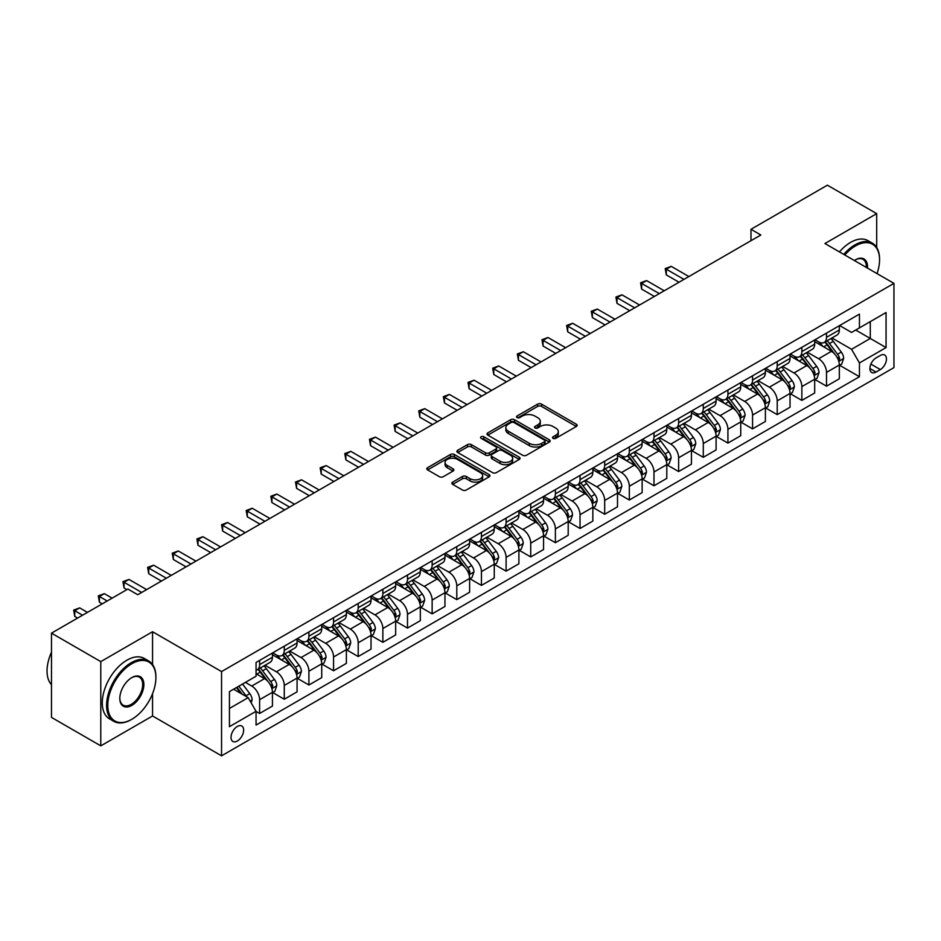 <?xml version="1.0" encoding="UTF-8"?>
<svg xmlns="http://www.w3.org/2000/svg" width="941" height="941" viewBox="0 0 941 941"><rect width="100%" height="100%" fill="white"/><g stroke="black" fill="none" stroke-linecap="round" stroke-linejoin="round"><path stroke-width="1.41" d="M553.073 438.341A1.917 1.106 0 0 0 555.79 438.341L576.351 426.473A2.741 1.576 0 0 0 577.151 425.356A2.741 1.576 0 0 0 576.351 424.238L541.51 404.124A2.741 1.576 0 0 0 537.64 404.124L517.08 415.993A1.917 1.106 0 0 0 516.515 416.781A1.917 1.106 0 0 0 517.08 417.557A1.917 1.106 0 0 0 519.785 417.557L522.443 416.028A8.763 5.058 0 0 1 534.829 416.028L537.734 417.698A8.763 5.058 0 0 1 540.299 421.274A8.763 5.058 0 0 1 537.734 424.85L535.076 426.391A1.917 1.106 0 0 0 534.512 427.167A1.917 1.106 0 0 0 535.076 427.955A1.917 1.106 0 0 0 537.782 427.955L540.452 426.414A8.763 5.058 0 0 1 552.837 426.414L555.743 428.096A8.763 5.058 0 0 1 558.307 431.672A8.763 5.058 0 0 1 555.743 435.248L553.073 436.777A1.917 1.106 0 0 0 552.52 437.565A1.917 1.106 0 0 0 553.073 438.341L553.073 436.777M237.332 741.014A8.928 5.152 120 0 0 243.166 733.157A8.928 5.152 120 0 0 241.79 726.005A8.928 5.152 120 0 0 237.332 726.452A8.928 5.152 120 0 0 231.498 734.309A8.928 5.152 120 0 0 232.874 741.461A8.928 5.152 120 0 0 237.332 741.014M452.668 482.121A2.741 1.576 0 0 0 451.868 483.239A2.741 1.576 0 0 0 452.668 484.356L462.443 490.002A2.741 1.576 0 0 0 466.324 490.002L489.155 476.816A2.741 1.576 0 0 0 489.955 475.699A2.741 1.576 0 0 0 489.155 474.582L454.315 454.468A2.741 1.576 0 0 0 450.445 454.468L427.614 467.653A2.741 1.576 0 0 0 426.802 468.771A2.741 1.576 0 0 0 427.614 469.888L439.412 476.699A2.741 1.576 0 0 0 443.282 476.699L453.056 471.053A2.741 1.576 0 0 0 453.868 469.935A2.741 1.576 0 0 0 453.056 468.818L447.21 465.442A7.316 4.223 0 0 1 445.058 462.454A7.316 4.223 0 0 1 449.586 458.549A7.316 4.223 0 0 1 457.561 459.467L480.498 472.7A7.316 4.223 0 0 1 482.639 475.699A7.316 4.223 0 0 1 478.122 479.604A7.316 4.223 0 0 1 470.135 478.687L466.324 476.475A2.741 1.576 0 0 0 462.443 476.475L452.668 482.121L452.668 484.356M152.548 631.729L100.781 661.617L51.484 633.152L51.484 717.395L100.781 745.86L152.548 715.972L221.558 755.823L221.558 671.568L152.548 631.729L152.548 664.534M876.694 247.471L876.694 213.642L824.939 243.531L893.95 283.37L221.558 671.568M876.694 213.642L827.398 185.177L750.989 229.298L750.989 240.684M51.484 633.152L127.894 589.042L137.751 594.736L760.857 234.991L750.989 229.298M522.643 455.244A2.741 1.576 0 0 0 526.513 455.244L549.356 442.058A2.741 1.576 0 0 0 550.156 440.941A2.741 1.576 0 0 0 549.356 439.823L514.515 419.71A2.741 1.576 0 0 0 510.645 419.71L487.803 432.895A2.741 1.576 0 0 0 487.003 434.013A2.741 1.576 0 0 0 487.803 435.13L522.643 455.244M481.886 438.753A1.917 1.106 0 0 1 483.839 439.024L483.839 436.753L519.256 457.197A2.741 1.576 0 0 1 520.055 458.314A2.741 1.576 0 0 1 519.256 459.431L496.413 472.617A2.741 1.576 0 0 1 492.543 472.617L457.702 452.503L457.702 450.269A2.741 1.576 0 0 0 456.903 451.386A2.741 1.576 0 0 0 457.702 452.503M457.702 450.269L467.477 444.634A2.741 1.576 0 0 1 471.347 444.634L485.485 452.786A2.741 1.576 0 0 0 489.355 452.786L495.836 449.045A2.741 1.576 0 0 0 496.636 447.928A2.741 1.576 0 0 0 495.836 446.81L481.122 438.318A1.917 1.106 0 0 1 480.569 437.53A1.917 1.106 0 0 1 481.745 436.506A1.917 1.106 0 0 1 483.839 436.753M880.341 355.439L876.012 357.933A8.645 4.987 120 0 0 870.354 365.555A8.645 4.987 120 0 0 871.684 372.483A8.645 4.987 120 0 0 876.012 372.06L880.341 369.554A8.645 4.987 120 0 0 885.987 361.932A8.645 4.987 120 0 0 884.669 355.004A8.645 4.987 120 0 0 880.341 355.439M221.558 755.823L893.95 367.613L893.95 283.37M839.631 325.551L851.558 332.432L859.439 327.88L859.439 314.106L256.058 662.464L256.058 676.238L229.439 691.611L229.439 726.675L256.058 711.302L256.058 725.076L859.439 376.718L859.439 362.944L851.558 349.287L831.95 337.972M859.439 327.88L886.057 312.518L886.057 347.582L859.439 362.944M100.781 661.617L100.781 745.86M855.698 330.044L870.284 338.466L870.284 321.622L886.057 312.518M851.558 349.287L870.284 338.466L886.057 347.582M229.439 708.455L248.177 697.646L233.58 689.224M256.058 711.42L259.61 713.466L259.61 699.692A11.151 6.446 -120 0 0 251.729 686.036L245.413 682.39M259.61 713.466L272.431 706.068L272.431 692.294A11.151 6.446 -120 0 0 264.539 678.637L256.058 673.732M272.725 692.576L284.264 699.234L284.264 685.46A11.151 6.446 -120 0 0 276.372 671.803L265.044 665.263M284.264 699.234L297.074 691.835L297.074 678.061A11.151 6.446 -120 0 0 289.193 664.405L272.431 654.724M297.368 678.343L308.907 685.013L308.907 671.227A11.151 6.446 -120 0 0 301.026 657.571L289.699 651.031M308.907 685.013L321.728 677.614L321.728 663.828A11.151 6.446 -120 0 0 313.835 650.172L297.074 640.492M322.022 664.123L333.561 670.78L333.561 657.006A11.151 6.446 -120 0 0 325.668 643.338L314.341 636.798M333.561 670.78L346.37 663.381L346.37 649.608A11.151 6.446 -120 0 0 338.489 635.94L321.728 626.271M346.664 649.89L358.203 656.547L358.203 642.774A11.151 6.446 -120 0 0 350.323 629.106L338.995 622.577M358.203 656.547L371.025 649.149L371.025 635.375A11.151 6.446 -120 0 0 363.132 621.707L346.37 612.038M371.319 635.657L382.858 642.315L382.858 628.541A11.151 6.446 -120 0 0 374.965 614.885L363.638 608.345M382.858 642.315L395.667 634.916L395.667 621.142A11.151 6.446 -120 0 0 387.786 607.486L371.025 597.806M395.961 621.425L407.5 628.082L407.5 614.308A11.151 6.446 -120 0 0 399.607 600.652L388.292 594.112M407.5 628.082L420.321 620.684L420.321 606.91A11.151 6.446 -120 0 0 412.429 593.253L395.667 583.573M420.615 607.192L432.142 613.861L432.142 600.076A11.151 6.446 -120 0 0 424.262 586.419L412.934 579.879M432.142 613.861L444.964 606.451L444.964 592.677A11.151 6.446 -120 0 0 437.083 579.021L420.321 569.34M445.258 592.971L456.797 599.629L456.797 585.855A11.151 6.446 -120 0 0 448.904 572.187L437.589 565.647M456.797 599.629L469.618 592.23L469.618 578.456A11.151 6.446 -120 0 0 461.725 564.788L444.964 555.108M469.912 578.739L481.439 585.396L481.439 571.622A11.151 6.446 -120 0 0 473.558 557.954L462.231 551.426M481.439 585.396L494.26 577.997L494.26 564.224A11.151 6.446 -120 0 0 486.368 550.556L469.618 540.887M494.554 564.506L506.093 571.163L506.093 557.39A11.151 6.446 -120 0 0 498.201 543.733L486.885 537.193M506.093 571.163L518.903 563.765L518.903 549.991A11.151 6.446 -120 0 0 511.022 536.335L494.26 526.654M519.209 550.273L530.736 556.931L530.736 543.157A11.151 6.446 -120 0 0 522.855 529.501L511.528 522.961M530.736 556.931L543.557 549.532L543.557 535.758A11.151 6.446 -120 0 0 535.664 522.102L518.903 512.422M543.851 536.041L555.39 542.71L555.39 528.924A11.151 6.446 -120 0 0 547.497 515.268L536.17 508.728M555.39 542.71L568.199 535.3L568.199 521.526A11.151 6.446 -120 0 0 560.318 507.869L543.557 498.189M568.505 521.82L580.032 528.477L580.032 514.703A11.151 6.446 -120 0 0 572.152 501.035L560.824 494.495M580.032 528.477L592.854 521.079L592.854 507.305A11.151 6.446 -120 0 0 584.961 493.637L568.199 483.956M593.148 507.587L604.687 514.245L604.687 500.471A11.151 6.446 -120 0 0 596.794 486.803L585.467 480.275M604.687 514.245L617.496 506.846L617.496 493.072A11.151 6.446 -120 0 0 609.615 479.404L592.854 469.735M617.79 493.355L629.329 500.012L629.329 486.238A11.151 6.446 -120 0 0 621.448 472.582L610.121 466.042M629.329 500.012L642.15 492.614L642.15 478.84A11.151 6.446 -120 0 0 634.258 465.183L617.496 455.503M642.444 479.122L653.983 485.779L653.983 472.006A11.151 6.446 -120 0 0 646.091 458.349L634.763 451.809M653.983 485.779L666.793 478.381L666.793 464.607A11.151 6.446 -120 0 0 658.912 450.951L642.15 441.27M667.087 464.889L678.626 471.559L678.626 457.773A11.151 6.446 -120 0 0 670.745 444.117L659.418 437.577M678.626 471.559L691.447 464.148L691.447 450.374A11.151 6.446 -120 0 0 683.554 436.718L666.793 427.038M691.741 450.668L703.28 457.326L703.28 443.552A11.151 6.446 -120 0 0 695.387 429.884L684.06 423.344M703.28 457.326L716.089 449.927L716.089 436.154A11.151 6.446 -120 0 0 708.208 422.485L691.447 412.805M716.383 436.436L727.922 443.093L727.922 429.319A11.151 6.446 -120 0 0 720.03 415.651L708.714 409.123M727.922 443.093L740.743 435.695L740.743 421.921A11.151 6.446 -120 0 0 732.851 408.253L716.089 398.584M741.038 422.203L752.565 428.861L752.565 415.087A11.151 6.446 -120 0 0 744.684 401.431L733.357 394.891M752.565 428.861L765.386 421.462L765.386 407.688A11.151 6.446 -120 0 0 757.505 394.032L740.743 384.351M765.68 407.971L777.219 414.628L777.219 400.854A11.151 6.446 -120 0 0 769.326 387.198L758.011 380.658M777.219 414.628L790.04 407.23L790.04 393.456A11.151 6.446 -120 0 0 782.147 379.799L765.386 370.119M790.334 393.738L801.861 400.407L801.861 386.622A11.151 6.446 -120 0 0 793.981 372.965L782.653 366.425M801.861 400.407L814.683 392.997L814.683 379.223A11.151 6.446 -120 0 0 806.79 365.567L790.04 355.886M814.977 379.517L826.516 386.175L826.516 372.401A11.151 6.446 -120 0 0 818.623 358.733L807.296 352.193M826.516 386.175L839.325 378.776L839.325 365.002A11.151 6.446 -120 0 0 831.444 351.334L814.683 341.654M814.977 339.783L818.623 341.889A11.151 6.446 -120 0 0 824.198 342.442A11.151 6.446 -120 0 0 826.516 337.337L826.516 333.126M790.334 354.016L793.981 356.121A11.151 6.446 -120 0 0 799.556 356.674A11.151 6.446 -120 0 0 801.861 351.558L801.861 347.347M765.68 368.237L769.326 370.342A11.151 6.446 -120 0 0 774.913 370.895A11.151 6.446 -120 0 0 777.219 365.79L777.219 361.579M741.038 382.469L744.684 384.575A11.151 6.446 -120 0 0 750.259 385.128A11.151 6.446 -120 0 0 752.565 380.023L752.565 375.812M716.383 396.702L720.03 398.808A11.151 6.446 -120 0 0 725.617 399.36A11.151 6.446 -120 0 0 727.922 394.255L727.922 390.045M691.741 410.935L695.387 413.04A11.151 6.446 -120 0 0 700.963 413.593A11.151 6.446 -120 0 0 703.28 408.488L703.28 404.277M667.087 425.167L670.745 427.273A11.151 6.446 -120 0 0 676.32 427.826A11.151 6.446 -120 0 0 678.626 422.709L678.626 418.498M642.444 439.388L646.091 441.494A11.151 6.446 -120 0 0 651.666 442.047A11.151 6.446 -120 0 0 653.983 436.942L653.983 432.731M617.79 453.621L621.448 455.726A11.151 6.446 -120 0 0 627.024 456.279A11.151 6.446 -120 0 0 629.329 451.174L629.329 446.963M593.148 467.853L596.794 469.959A11.151 6.446 -120 0 0 602.369 470.512A11.151 6.446 -120 0 0 604.687 465.407L604.687 461.196M568.505 482.086L572.152 484.192A11.151 6.446 -120 0 0 577.727 484.744A11.151 6.446 -120 0 0 580.032 479.639L580.032 475.428M543.851 496.319L547.497 498.424A11.151 6.446 -120 0 0 553.073 498.977A11.151 6.446 -120 0 0 555.39 493.86L555.39 489.649M519.209 510.54L522.855 512.645A11.151 6.446 -120 0 0 528.43 513.198A11.151 6.446 -120 0 0 530.736 508.093L530.736 503.882M494.554 524.772L498.201 526.878A11.151 6.446 -120 0 0 503.776 527.43A11.151 6.446 -120 0 0 506.093 522.326L506.093 518.115M469.912 539.005L473.558 541.11A11.151 6.446 -120 0 0 479.134 541.663A11.151 6.446 -120 0 0 481.439 536.558L481.439 532.347M445.258 553.237L448.904 555.343A11.151 6.446 -120 0 0 454.491 555.896A11.151 6.446 -120 0 0 456.797 550.791L456.797 546.58M420.615 567.47L424.262 569.576A11.151 6.446 -120 0 0 429.837 570.128A11.151 6.446 -120 0 0 432.142 565.012L432.142 560.801M395.961 581.691L399.607 583.796A11.151 6.446 -120 0 0 405.195 584.349A11.151 6.446 -120 0 0 407.5 579.244L407.5 575.033M371.319 595.924L374.965 598.029A11.151 6.446 -120 0 0 380.54 598.582A11.151 6.446 -120 0 0 382.858 593.477L382.858 589.266M346.664 610.156L350.323 612.262A11.151 6.446 -120 0 0 355.898 612.814A11.151 6.446 -120 0 0 358.203 607.71L358.203 603.499M322.022 624.389L325.668 626.494A11.151 6.446 -120 0 0 331.244 627.047A11.151 6.446 -120 0 0 333.561 621.942L333.561 617.731M297.368 638.621L301.026 640.727A11.151 6.446 -120 0 0 306.601 641.28A11.151 6.446 -120 0 0 308.907 636.175L308.907 631.952M272.725 652.842L276.372 654.948A11.151 6.446 -120 0 0 281.947 655.501A11.151 6.446 -120 0 0 284.264 650.396L284.264 646.185M839.631 365.284L859.439 376.718M824.198 342.442L837.019 335.043A11.151 6.446 -120 0 0 839.325 329.938L839.325 325.715M799.556 356.674L812.377 349.264A11.151 6.446 -120 0 0 814.683 344.159L814.683 339.948M774.913 370.895L787.723 363.497A11.151 6.446 -120 0 0 790.04 358.392L790.04 354.181M750.259 385.128L763.08 377.729A11.151 6.446 -120 0 0 765.386 372.624L765.386 368.413M725.617 399.36L738.426 391.962A11.151 6.446 -120 0 0 740.743 386.857L740.743 382.646M700.963 413.593L713.784 406.194A11.151 6.446 -120 0 0 716.089 401.089L716.089 396.867M676.32 427.826L689.13 420.415A11.151 6.446 -120 0 0 691.447 415.31L691.447 411.099M651.666 442.047L664.487 434.648A11.151 6.446 -120 0 0 666.793 429.543L666.793 425.332M627.024 456.279L639.833 448.881A11.151 6.446 -120 0 0 642.15 443.776L642.15 439.565M602.369 470.512L615.191 463.113A11.151 6.446 -120 0 0 617.496 458.008L617.496 453.797M577.727 484.744L590.536 477.346A11.151 6.446 -120 0 0 592.854 472.241L592.854 468.018M553.073 498.977L565.894 491.567A11.151 6.446 -120 0 0 568.199 486.462L568.199 482.251M528.43 513.198L541.251 505.799A11.151 6.446 -120 0 0 543.557 500.694L543.557 496.483M503.776 527.43L516.597 520.032A11.151 6.446 -120 0 0 518.903 514.927L518.903 510.716M479.134 541.663L491.955 534.265A11.151 6.446 -120 0 0 494.26 529.16L494.26 524.949M454.491 555.896L467.301 548.497A11.151 6.446 -120 0 0 469.618 543.392L469.618 539.169M429.837 570.128L442.658 562.73A11.151 6.446 -120 0 0 444.964 557.613L444.964 553.402M405.195 584.349L418.004 576.951A11.151 6.446 -120 0 0 420.321 571.846L420.321 567.635M380.54 598.582L393.362 591.183A11.151 6.446 -120 0 0 395.667 586.078L395.667 581.867M355.898 612.814L368.707 605.416A11.151 6.446 -120 0 0 371.025 600.311L371.025 596.1M331.244 627.047L344.065 619.648A11.151 6.446 -120 0 0 346.37 614.544L346.37 610.321M306.601 641.28L319.411 633.881A11.151 6.446 -120 0 0 321.728 628.764L321.728 624.553M281.947 655.501L294.768 648.102A11.151 6.446 -120 0 0 297.074 642.997L297.074 638.786M256.058 670.192A11.151 6.446 -120 0 0 257.305 669.733L270.114 662.335A11.151 6.446 -120 0 0 272.431 657.23L272.431 653.019M257.305 669.733A11.151 6.446 -120 0 0 259.61 664.628L259.61 660.417M248.177 697.646L256.058 711.302M152.548 715.972L152.548 693.682M553.837 438.612L555.743 437.518A8.763 5.058 0 0 0 558.307 433.942L558.307 431.672M540.299 421.274L540.299 423.556A8.763 5.058 0 0 1 537.734 427.132L535.841 428.226M576.315 426.496L541.51 406.394A2.741 1.576 0 0 0 537.64 406.394L517.844 417.828M549.309 442.082L514.515 421.991A2.741 1.576 0 0 0 510.645 421.991L487.838 435.154M544.51 441.729A1.917 1.106 0 0 0 545.074 440.941A1.917 1.106 0 0 0 544.51 440.165L513.927 422.509A1.917 1.106 0 0 0 511.222 422.509L508.411 424.12A8.763 5.058 0 0 0 505.846 427.696A8.763 5.058 0 0 0 508.411 431.272L529.324 443.34A8.763 5.058 0 0 0 541.71 443.34L544.51 441.729L544.51 443.999A1.917 1.106 0 0 0 545.074 443.223L545.074 440.941M505.846 427.696L505.846 429.978A8.763 5.058 0 0 0 508.411 433.554L508.411 431.272M544.51 443.999L541.71 445.622A8.763 5.058 0 0 1 529.324 445.622L508.411 433.554M457.738 452.527L467.477 446.904L467.477 444.634M496.636 447.928L496.636 450.198A2.741 1.576 0 0 1 495.836 451.315L489.355 455.068A2.741 1.576 0 0 1 485.485 455.068L471.347 446.904A2.741 1.576 0 0 0 467.477 446.904M483.839 439.024L519.22 459.455M500.142 461.255A7.316 4.223 0 0 0 508.116 462.172A7.316 4.223 0 0 0 512.645 458.267A7.316 4.223 0 0 0 510.493 455.268L502.412 450.61A2.741 1.576 0 0 0 498.542 450.61L492.061 454.35A2.741 1.576 0 0 0 491.261 455.468A2.741 1.576 0 0 0 492.061 456.585L500.142 461.255L500.142 463.525A7.316 4.223 0 0 0 508.116 464.442A7.316 4.223 0 0 0 512.645 460.537L512.645 458.267M491.261 455.468L491.261 457.749A2.741 1.576 0 0 0 492.061 458.867L492.061 456.585M500.142 463.525L492.061 458.867M482.639 475.699L482.639 477.969A7.316 4.223 0 0 1 478.122 481.874A7.316 4.223 0 0 1 470.135 480.957L466.324 478.757A2.741 1.576 0 0 0 462.443 478.757L452.715 484.38M445.058 462.454L445.058 464.725A7.316 4.223 0 0 0 447.21 467.724L447.21 465.442M453.021 471.076L447.21 467.724M489.12 476.828L454.315 456.738A2.741 1.576 0 0 0 450.445 456.738L427.649 469.9L427.614 467.653M839.325 365.449L841.701 364.085L843.665 358.392A7.387 4.27 -120 0 0 841.313 352.099L833.255 341.348A21.337 12.315 -120 0 0 830.927 338.56M822.916 346.406A21.337 12.315 -120 0 0 818.541 341.842M838.654 360.921L839.678 358.709A7.387 4.27 -120 0 0 837.561 354.263L829.503 343.512A21.337 12.315 -120 0 0 827.174 340.724M825.198 341.865A17.703 10.222 60 0 1 828.104 345.171L834.914 354.275M688.883 276.536L671.227 266.35L666.299 269.197L666.299 274.89L679.026 282.229M824.81 342.089A21.337 12.315 60 0 1 827.139 344.876L832.491 352.028M666.299 274.89L665.216 268.573L683.954 279.383M665.216 268.573L671.227 266.35M814.683 379.682L817.047 378.317L819.023 372.624A7.387 4.27 -120 0 0 816.659 366.331L808.601 355.58A21.337 12.315 -120 0 0 806.272 352.793M798.262 360.638A21.337 12.315 -120 0 0 793.898 356.074M814.012 375.153L815.035 372.942A7.387 4.27 -120 0 0 812.918 368.496L804.861 357.745A21.337 12.315 -120 0 0 802.532 354.957M800.544 356.098A17.703 10.222 60 0 1 803.449 359.403L810.272 368.507M664.228 290.769L646.585 280.583L641.656 283.429L641.656 289.122L654.371 296.462M800.168 356.321A21.337 12.315 60 0 1 802.497 359.109L807.848 366.261M641.656 289.122L640.574 282.806L659.3 293.616M640.574 282.806L646.585 280.583M790.04 393.914L792.404 392.55L794.369 386.857A7.387 4.27 -120 0 0 792.016 380.564L783.959 369.801A21.337 12.315 -120 0 0 781.63 367.014M773.62 374.871A21.337 12.315 -120 0 0 769.244 370.295M789.358 389.386L790.381 387.174A7.387 4.27 -120 0 0 788.264 382.728L780.207 371.966A21.337 12.315 -120 0 0 777.878 369.178M775.902 370.331A17.703 10.222 60 0 1 778.807 373.636L785.617 382.728M639.586 305.002L621.942 294.815L617.002 297.662L617.002 303.355L629.729 310.695M775.513 370.542A21.337 12.315 60 0 1 777.842 373.33L783.206 380.482M617.002 303.355L615.92 297.038L634.657 307.848M615.92 297.038L621.942 294.815M765.386 408.147L767.75 406.783L769.726 401.089A7.387 4.27 -120 0 0 767.362 394.797L759.305 384.034A21.337 12.315 -120 0 0 756.976 381.246M748.965 389.103A21.337 12.315 -120 0 0 744.602 384.528M764.715 403.618L765.739 401.395A7.387 4.27 -120 0 0 763.622 396.949L755.564 386.198A21.337 12.315 -120 0 0 753.235 383.41M751.247 384.563A17.703 10.222 60 0 1 754.153 387.868L760.975 396.961M614.932 319.234L597.288 309.048L592.36 311.894L592.36 317.576L605.075 324.927M750.871 384.775A21.337 12.315 60 0 1 753.2 387.563L758.552 394.714M592.36 317.576L591.277 311.259L610.003 322.081M591.277 311.259L597.288 309.048M740.743 422.368L743.108 421.003L745.072 415.31A7.387 4.27 -120 0 0 742.72 409.017L734.662 398.266A21.337 12.315 -120 0 0 732.333 395.479M724.323 403.336A21.337 12.315 -120 0 0 719.959 398.761M740.061 417.851L741.085 415.628A7.387 4.27 -120 0 0 738.967 411.182L730.91 400.431A21.337 12.315 -120 0 0 728.593 397.643M726.605 398.784A17.703 10.222 60 0 1 729.51 402.089L736.332 411.193M590.289 333.467L572.646 323.269L567.705 326.115L567.705 331.808L580.432 339.16M726.217 399.008A21.337 12.315 60 0 1 728.546 401.795L733.909 408.947M567.705 331.808L566.623 325.492L585.361 336.313M566.623 325.492L572.646 323.269M877.047 273.608A34.017 19.643 120 0 0 879.553 259.81A34.017 19.643 120 0 0 855.498 245.919A34.017 19.643 120 0 0 844.795 254.999M843.771 254.399A34.852 20.126 -60 0 1 854.91 244.895A34.852 20.126 -60 0 1 872.331 243.166A34.852 20.126 -60 0 1 879.553 259.128A34.852 20.126 -60 0 1 879.553 259.469M854.369 260.516A17.009 9.822 -60 0 1 855.498 259.81L855.498 259.81A17.009 9.822 -60 0 1 867.473 268.091M839.431 251.894A34.852 20.126 -60 0 1 850.57 242.39A34.852 20.126 -60 0 1 868.002 240.661L872.331 243.166M866.332 267.42A16.173 9.339 120 0 0 862.991 259.351A16.173 9.339 120 0 0 855.204 259.987M131.246 719.618L131.834 719.277A34.017 19.643 120 0 0 155.9 677.602A34.017 19.643 120 0 0 131.834 663.723A34.017 19.643 120 0 0 107.78 705.385A34.017 19.643 120 0 0 131.834 719.277L131.246 719.618A34.852 20.126 -60 0 1 113.814 721.347A34.852 20.126 -60 0 1 108.474 693.411A34.852 20.126 -60 0 1 131.246 662.699A34.852 20.126 -60 0 1 148.678 660.97A34.852 20.126 -60 0 1 155.9 676.92A34.852 20.126 -60 0 1 155.888 677.273M131.834 705.385A17.009 9.822 -60 0 1 119.813 698.445A17.009 9.822 -60 0 1 131.834 677.602L131.834 677.602A17.009 9.822 -60 0 1 143.867 684.554A17.009 9.822 -60 0 1 131.834 705.385M119.813 698.093A16.173 9.339 120 0 0 123.165 705.162A16.173 9.339 120 0 0 131.246 704.362A16.173 9.339 120 0 0 141.809 690.106A16.173 9.339 120 0 0 139.339 677.144A16.173 9.339 120 0 0 131.54 677.791M113.814 721.347L109.485 718.842A34.852 20.126 -60 0 1 104.133 690.906A34.852 20.126 -60 0 1 126.906 660.194A34.852 20.126 -60 0 1 144.338 658.465L148.678 660.97M51.484 684.73A34.852 20.126 -60 0 1 51.484 652.148M716.089 436.6L718.453 435.236L720.43 429.543A7.387 4.27 -120 0 0 718.065 423.25L710.008 412.499A21.337 12.315 -120 0 0 707.691 409.711M699.669 417.557A21.337 12.315 -120 0 0 695.305 412.993M715.419 432.072L716.442 429.861A7.387 4.27 -120 0 0 714.325 425.414L706.268 414.663A21.337 12.315 -120 0 0 703.939 411.876M701.951 413.017A17.703 10.222 60 0 1 704.856 416.322L711.678 425.426M565.635 347.688L547.991 337.501L543.063 340.348L543.063 346.041L555.778 353.381M701.574 413.24A21.337 12.315 60 0 1 703.903 416.028L709.255 423.179M543.063 346.041L541.981 339.725L560.707 350.534M541.981 339.725L547.991 337.501M691.447 450.833L693.811 449.469L695.775 443.776A7.387 4.27 -120 0 0 693.423 437.483L685.366 426.732A21.337 12.315 -120 0 0 683.037 423.944M675.026 431.79A21.337 12.315 -120 0 0 670.662 427.226M690.765 446.305L691.788 444.093A7.387 4.27 -120 0 0 689.671 439.647L681.613 428.896A21.337 12.315 -120 0 0 679.296 426.108M677.308 427.249A17.703 10.222 60 0 1 680.214 430.555L687.036 439.659M540.993 361.92L523.349 351.734L518.42 354.581L518.42 360.274L531.136 367.613M676.92 427.473A21.337 12.315 60 0 1 679.249 430.26L684.613 437.412M518.42 360.274L517.327 353.957L536.064 364.767M517.327 353.957L523.349 351.734M666.793 465.066L669.157 463.701L671.133 458.008A7.387 4.27 -120 0 0 668.769 451.715L660.723 440.953A21.337 12.315 -120 0 0 658.394 438.165M650.372 446.022A21.337 12.315 -120 0 0 646.008 441.447M666.122 460.537L667.145 458.326A7.387 4.27 -120 0 0 665.028 453.88L656.971 443.117A21.337 12.315 -120 0 0 654.642 440.329M652.654 441.482A17.703 10.222 60 0 1 655.559 444.787L662.382 453.891M516.338 376.153L498.695 365.967L493.766 368.813L493.766 374.506L506.481 381.846M652.278 441.694A21.337 12.315 60 0 1 654.607 444.481L659.959 451.633M493.766 374.506L492.684 368.19L511.41 379M492.684 368.19L498.695 365.967M642.15 479.298L644.514 477.934L646.491 472.241A7.387 4.27 -120 0 0 644.126 465.948L636.069 455.185A21.337 12.315 -120 0 0 633.74 452.398M625.73 460.255A21.337 12.315 -120 0 0 621.366 455.679M641.48 474.77L642.491 472.547A7.387 4.27 -120 0 0 640.386 468.112L632.328 457.35A21.337 12.315 -120 0 0 630 454.562M628.012 455.715A17.703 10.222 60 0 1 630.917 459.02L637.739 468.112M491.696 390.386L474.052 380.199L469.124 383.046L469.124 388.739L481.839 396.079M627.635 455.926A21.337 12.315 60 0 1 629.952 458.714L635.316 465.866M469.124 388.739L468.03 382.411L486.768 393.232M468.03 382.411L474.052 380.199M617.496 493.519L619.86 492.155L621.836 486.462A7.387 4.27 -120 0 0 619.484 480.169L611.427 469.418A21.337 12.315 -120 0 0 609.098 466.63M601.076 474.487A21.337 12.315 -120 0 0 596.712 469.912M616.826 489.002L617.849 486.779A7.387 4.27 -120 0 0 615.732 482.333L607.674 471.582A21.337 12.315 -120 0 0 605.345 468.794M603.357 469.935A17.703 10.222 60 0 1 606.275 473.241L613.085 482.345M467.054 404.618L449.398 394.42L444.47 397.267L444.47 402.96L457.185 410.311M602.981 470.159A21.337 12.315 60 0 1 605.31 472.947L610.662 480.098M444.47 402.96L443.387 396.643L462.113 407.465M443.387 396.643L449.398 394.42M592.854 507.752L595.218 506.387L597.194 500.694A7.387 4.27 -120 0 0 594.83 494.401L586.772 483.65A21.337 12.315 -120 0 0 584.443 480.863M576.433 488.708A21.337 12.315 -120 0 0 572.069 484.145M592.183 503.223L593.195 501.012A7.387 4.27 -120 0 0 591.089 496.566L583.032 485.815A21.337 12.315 -120 0 0 580.703 483.027M578.715 484.168A17.703 10.222 60 0 1 581.62 487.473L588.443 496.577M442.399 418.839L424.756 408.653L419.827 411.499L419.827 417.192L432.542 424.532M578.339 484.392A21.337 12.315 60 0 1 580.656 487.179L586.02 494.331M419.827 417.192L418.745 410.876L437.471 421.686M418.745 410.876L424.756 408.653M568.199 521.984L570.575 520.62L572.54 514.927A7.387 4.27 -120 0 0 570.187 508.634L562.13 497.883A21.337 12.315 -120 0 0 559.801 495.095M551.791 502.941A21.337 12.315 -120 0 0 547.415 498.377M567.529 517.456L568.552 515.245A7.387 4.27 -120 0 0 566.435 510.798L558.378 500.047A21.337 12.315 -120 0 0 556.049 497.26M554.073 498.401A17.703 10.222 60 0 1 556.978 501.706L563.788 510.81M417.757 433.072L400.101 422.885L395.173 425.732L395.173 431.425L407.888 438.765M553.684 498.624A21.337 12.315 60 0 1 556.013 501.412L561.365 508.563M395.173 431.425L394.091 425.109L412.828 435.918M394.091 425.109L400.101 422.885M543.557 536.217L545.921 534.853L547.897 529.16A7.387 4.27 -120 0 0 545.533 522.867L537.476 512.104A21.337 12.315 -120 0 0 535.147 509.316M527.136 517.174A21.337 12.315 -120 0 0 522.773 512.598M542.886 531.689L543.91 529.477A7.387 4.27 -120 0 0 541.793 525.031L533.735 514.268A21.337 12.315 -120 0 0 531.406 511.481M529.418 512.633A17.703 10.222 60 0 1 532.324 515.939L539.146 525.043M393.103 447.304L375.459 437.118L370.531 439.965L370.531 445.658L383.246 452.997M529.042 512.857A21.337 12.315 60 0 1 531.371 515.644L536.723 522.784M370.531 445.658L369.448 439.341L388.174 450.151M369.448 439.341L375.459 437.118M518.903 550.45L521.279 549.085L523.243 543.392A7.387 4.27 -120 0 0 520.891 537.099L512.833 526.337A21.337 12.315 -120 0 0 510.504 523.549M502.494 531.406A21.337 12.315 -120 0 0 498.118 526.831M518.232 545.921L519.256 543.698A7.387 4.27 -120 0 0 517.138 539.264L509.081 528.501A21.337 12.315 -120 0 0 506.752 525.713M504.776 526.866A17.703 10.222 60 0 1 507.681 530.171L514.492 539.264M368.46 461.537L350.805 451.351L345.876 454.197L345.876 459.89L358.603 467.23M504.388 527.078A21.337 12.315 60 0 1 506.717 529.865L512.069 537.017M345.876 459.89L344.794 453.562L363.532 464.384M344.794 453.562L350.805 451.351M494.26 564.682L496.625 563.306L498.601 557.613A7.387 4.27 -120 0 0 496.236 551.32L488.179 540.569A21.337 12.315 -120 0 0 485.85 537.782M477.84 545.639A21.337 12.315 -120 0 0 473.476 541.063M493.59 560.154L494.613 557.931A7.387 4.27 -120 0 0 492.496 553.484L484.439 542.734A21.337 12.315 -120 0 0 482.11 539.946M480.122 541.087A17.703 10.222 60 0 1 483.027 544.392L489.849 553.496M343.806 475.77L326.162 465.572L321.234 468.418L321.234 474.111L333.949 481.463M479.745 541.31A21.337 12.315 60 0 1 482.074 544.098L487.426 551.25M321.234 474.111L320.152 467.795L338.878 478.616M320.152 467.795L326.162 465.572M469.618 578.903L471.982 577.539L473.946 571.846A7.387 4.27 -120 0 0 471.594 565.553L463.537 554.802A21.337 12.315 -120 0 0 461.208 552.014M453.197 559.86A21.337 12.315 -120 0 0 448.822 555.296M468.936 574.386L469.959 572.163A7.387 4.27 -120 0 0 467.842 567.717L459.784 556.966A21.337 12.315 -120 0 0 457.455 554.178M455.479 555.319A17.703 10.222 60 0 1 458.385 558.625L465.195 567.729M319.164 489.99L301.52 479.804L296.58 482.651L296.58 488.344L309.307 495.684M455.091 555.543A21.337 12.315 60 0 1 457.42 558.331L462.784 565.482M296.58 488.344L295.498 482.027L314.235 492.837M295.498 482.027L301.52 479.804M444.964 593.136L447.328 591.771L449.304 586.078A7.387 4.27 -120 0 0 446.94 579.785L438.882 569.034A21.337 12.315 -120 0 0 436.553 566.247M428.543 574.092A21.337 12.315 -120 0 0 424.179 569.528M444.293 588.607L445.316 586.396A7.387 4.27 -120 0 0 443.199 581.95L435.142 571.199A21.337 12.315 -120 0 0 432.813 568.411M430.825 569.552A17.703 10.222 60 0 1 433.73 572.857L440.553 581.961M294.509 504.223L276.866 494.037L271.937 496.883L271.937 502.576L284.653 509.916M430.449 569.775A21.337 12.315 60 0 1 432.778 572.563L438.13 579.715M271.937 502.576L270.855 496.26L289.581 507.07M270.855 496.26L276.866 494.037M420.321 607.368L422.685 606.004L424.65 600.311A7.387 4.27 -120 0 0 422.297 594.018L414.24 583.255A21.337 12.315 -120 0 0 411.911 580.468M403.901 588.325A21.337 12.315 -120 0 0 399.537 583.749M419.639 602.84L420.662 600.629A7.387 4.27 -120 0 0 418.545 596.182L410.488 585.42A21.337 12.315 -120 0 0 408.171 582.632M406.183 583.785A17.703 10.222 60 0 1 409.088 587.09L415.91 596.194M269.867 518.456L252.223 508.269L247.295 511.116L247.295 516.809L260.01 524.149M405.794 584.008A21.337 12.315 60 0 1 408.123 586.796L413.487 593.936M247.295 516.809L246.201 510.493L264.939 521.302M246.201 510.493L252.223 508.269M395.667 621.601L398.031 620.237L400.007 614.544A7.387 4.27 -120 0 0 397.643 608.251L389.586 597.488A21.337 12.315 -120 0 0 387.269 594.7M379.247 602.558A21.337 12.315 -120 0 0 374.883 597.982M394.997 617.073L396.02 614.849A7.387 4.27 -120 0 0 393.903 610.415L385.845 599.652A21.337 12.315 -120 0 0 383.516 596.865M381.528 598.017A17.703 10.222 60 0 1 384.434 601.323L391.256 610.415M245.213 532.688L227.569 522.502L222.641 525.349L222.641 531.042L235.356 538.381M381.152 598.229A21.337 12.315 60 0 1 383.481 601.017L388.833 608.168M222.641 531.042L221.558 524.713L240.284 535.535M221.558 524.713L227.569 522.502M371.025 635.834L373.389 634.457L375.353 628.764A7.387 4.27 -120 0 0 373.001 622.472L364.943 611.721A21.337 12.315 -120 0 0 362.614 608.933M354.604 616.79A21.337 12.315 -120 0 0 350.24 612.215M370.342 631.305L371.366 629.082A7.387 4.27 -120 0 0 369.248 624.636L361.203 613.885A21.337 12.315 -120 0 0 358.874 611.097M356.886 612.238A17.703 10.222 60 0 1 359.791 615.543L366.614 624.648M220.57 546.921L202.927 536.723L197.998 539.569L197.998 545.262L210.713 552.614M356.498 612.462A21.337 12.315 60 0 1 358.827 615.249L364.191 622.401M197.998 545.262L196.904 538.946L215.642 549.767M196.904 538.946L202.927 536.723M346.37 650.055L348.735 648.69L350.711 642.997A7.387 4.27 -120 0 0 348.358 636.704L340.301 625.953A21.337 12.315 -120 0 0 337.972 623.165M329.95 631.011A21.337 12.315 -120 0 0 325.586 626.447M345.7 645.538L346.723 643.315A7.387 4.27 -120 0 0 344.606 638.868L336.549 628.118A21.337 12.315 -120 0 0 334.22 625.33M332.232 626.471A17.703 10.222 60 0 1 335.137 629.776L341.959 638.88M195.928 561.142L178.272 550.956L173.344 553.802L173.344 559.495L186.059 566.835M331.855 626.694A21.337 12.315 60 0 1 334.184 629.482L339.536 636.634M173.344 559.495L172.262 553.179L190.988 563.988M172.262 553.179L178.272 550.956M321.728 664.287L324.092 662.923L326.068 657.23A7.387 4.27 -120 0 0 323.704 650.937L315.647 640.186A21.337 12.315 -120 0 0 313.318 637.398M305.307 645.244A21.337 12.315 -120 0 0 300.944 640.68M321.057 659.759L322.069 657.547A7.387 4.27 -120 0 0 319.964 653.101L311.906 642.35A21.337 12.315 -120 0 0 309.577 639.562M307.589 640.703A17.703 10.222 60 0 1 310.495 644.009L317.317 653.113M171.274 575.374L153.63 565.188L148.702 568.035L148.702 573.728L161.417 581.067M307.213 640.927A21.337 12.315 60 0 1 309.53 643.715L314.894 650.866M148.702 573.728L147.608 567.411L166.345 578.221M147.608 567.411L153.63 565.188M297.074 678.52L299.45 677.155L301.414 671.462A7.387 4.27 -120 0 0 299.062 665.169L291.004 654.407A21.337 12.315 -120 0 0 288.675 651.631M280.665 659.476A21.337 12.315 -120 0 0 276.289 654.901M296.403 673.991L297.427 671.78A7.387 4.27 -120 0 0 295.309 667.334L287.252 656.571A21.337 12.315 -120 0 0 284.923 653.783M282.935 654.936A17.703 10.222 60 0 1 285.852 658.241L292.663 667.345M146.631 589.607L128.976 579.421L124.047 582.267L124.047 587.96L126.906 589.607M282.559 655.159A21.337 12.315 60 0 1 284.888 657.947L290.24 665.087M124.047 587.96L122.965 581.644L141.691 592.454M122.965 581.644L128.976 579.421M272.431 692.752L274.796 691.388L276.772 685.695A7.387 4.27 -120 0 0 274.407 679.402L266.35 668.639A21.337 12.315 -120 0 0 264.021 665.852M271.761 688.224L272.772 686.001A7.387 4.27 -120 0 0 270.667 681.566L262.61 670.804A21.337 12.315 -120 0 0 260.281 668.016M258.293 669.169A17.703 10.222 60 0 1 261.198 672.474L268.02 681.566M112.12 598.147L104.333 593.653L99.405 596.5L99.405 602.193L102.263 603.84M257.916 669.38A21.337 12.315 60 0 1 260.234 672.168L265.597 679.32M99.405 602.193L98.323 595.865L107.192 600.993M98.323 595.865L104.333 593.653M251.129 702.762L252.117 699.916A7.387 4.27 -120 0 0 249.765 693.623L242.566 684.036M87.466 612.379L79.679 607.874L74.751 610.721L74.751 616.414L77.609 618.072M246.683 696.787A7.387 4.27 -120 0 0 246.013 695.787L238.826 686.189M236.979 687.259L242.143 694.164M236.462 687.565L240.837 693.411M74.751 616.414L73.669 610.097L82.537 615.226M73.669 610.097L79.679 607.874M251.729 686.036L264.539 678.637M276.372 671.803L289.193 664.405M301.026 657.571L313.835 650.172M325.668 643.338L338.489 635.94M350.323 629.106L363.132 621.707M374.965 614.885L387.786 607.486M399.607 600.652L412.429 593.253M424.262 586.419L437.083 579.021M448.904 572.187L461.725 564.788M473.558 557.954L486.368 550.556M498.201 543.733L511.022 536.335M522.855 529.501L535.664 522.102M547.497 515.268L560.318 507.869M572.152 501.035L584.961 493.637M596.794 486.803L609.615 479.404M621.448 472.582L634.258 465.183M646.091 458.349L658.912 450.951M670.745 444.117L683.554 436.718M695.387 429.884L708.208 422.485M720.03 415.651L732.851 408.253M744.684 401.431L757.505 394.032M769.326 387.198L782.147 379.799M793.981 372.965L806.79 365.567M818.623 358.733L831.444 351.334M826.516 337.337L839.325 329.938M826.516 372.401L839.325 365.002M801.861 386.622L814.683 379.223M801.861 351.558L814.683 344.159M777.219 400.854L790.04 393.456M777.219 365.79L790.04 358.392M752.565 415.087L765.386 407.688M752.565 380.023L765.386 372.624M727.922 429.319L740.743 421.921M727.922 394.255L740.743 386.857M703.28 443.552L716.089 436.154M703.28 408.488L716.089 401.089M678.626 457.773L691.447 450.374M678.626 422.709L691.447 415.31M653.983 472.006L666.793 464.607M653.983 436.942L666.793 429.543M629.329 486.238L642.15 478.84M629.329 451.174L642.15 443.776M604.687 500.471L617.496 493.072M604.687 465.407L617.496 458.008M580.032 514.703L592.854 507.305M580.032 479.639L592.854 472.241M555.39 528.924L568.199 521.526M555.39 493.86L568.199 486.462M530.736 543.157L543.557 535.758M530.736 508.093L543.557 500.694M506.093 557.39L518.903 549.991M506.093 522.326L518.903 514.927M481.439 571.622L494.26 564.224M481.439 536.558L494.26 529.16M456.797 585.855L469.618 578.456M456.797 550.791L469.618 543.392M432.142 600.076L444.964 592.677M432.142 565.012L444.964 557.613M407.5 614.308L420.321 606.91M407.5 579.244L420.321 571.846M382.858 628.541L395.667 621.142M382.858 593.477L395.667 586.078M358.203 642.774L371.025 635.375M358.203 607.71L371.025 600.311M333.561 657.006L346.37 649.608M333.561 621.942L346.37 614.544M308.907 671.227L321.728 663.828M308.907 636.175L321.728 628.764M284.264 685.46L297.074 678.061M284.264 650.396L297.074 642.997M259.61 699.692L272.431 692.294M259.61 664.628L272.431 657.23M870.884 364.096L880.341 369.554M869.896 368.531L876.012 372.06M555.743 437.518L555.743 435.248M535.076 427.955L535.076 426.391M537.734 427.132L537.734 424.85M517.08 417.557L517.08 415.993M537.64 406.394L537.64 404.124M541.51 406.394L541.51 404.124M576.351 426.473L576.351 424.238M487.803 435.13L487.803 432.895M510.645 421.991L510.645 419.71M514.515 421.991L514.515 419.71M549.356 442.058L549.356 439.823M529.324 445.622L529.324 443.34M541.71 445.622L541.71 443.34M471.347 446.904L471.347 444.634M485.485 455.068L485.485 452.786M489.355 455.068L489.355 452.786M495.836 451.315L495.836 449.045M519.256 459.431L519.256 457.197M462.443 478.757L462.443 476.475M466.324 478.757L466.324 476.475M470.135 480.957L470.135 478.687M453.056 471.053L453.056 468.818M450.445 456.738L450.445 454.468M454.315 456.738L454.315 454.468M489.155 476.816L489.155 474.582M838.784 361.332L843.618 358.533M829.503 343.512L833.255 341.348M823.693 346.864L827.139 344.876M837.561 354.263L841.313 352.099M836.972 357.145L839.678 358.709M814.13 375.565L818.976 372.765M804.861 357.745L808.601 355.58M799.05 361.097L802.497 359.109M812.918 368.496L816.659 366.331M812.33 371.377L815.035 372.942M789.487 389.797L794.322 386.998M780.207 371.966L783.959 369.801M774.396 375.318L777.842 373.33M788.264 382.728L792.016 380.564M787.688 385.61L790.381 387.174M764.833 404.018L769.679 401.231M755.564 386.198L759.305 384.034M749.754 389.55L753.2 387.563M763.622 396.949L767.362 394.797M763.033 399.843L765.739 401.395M740.191 418.251L745.025 415.463M730.91 400.431L734.662 398.266M725.099 403.783L728.546 401.795M738.967 411.182L742.72 409.017M738.391 414.075L741.085 415.628M715.536 432.484L720.383 429.684M706.268 414.663L710.008 412.499M700.457 418.016L703.903 416.028M714.325 425.414L718.065 423.25M713.737 428.296L716.442 429.861M690.894 446.716L695.728 443.917M681.613 428.896L685.366 426.732M675.814 432.248L679.249 430.26M689.671 439.647L693.423 437.483M689.094 442.529L691.788 444.093M666.24 460.949L671.086 458.149M656.971 443.117L660.723 440.953M651.16 446.481L654.607 444.481M665.028 453.88L668.769 451.715M664.44 456.761L667.145 458.326M641.597 475.17L646.432 472.382M632.328 457.35L636.069 455.185M626.518 460.702L629.952 458.714M640.386 468.112L644.126 465.948M639.798 470.994L642.491 472.547M616.943 489.402L621.789 486.615M607.674 471.582L611.427 469.418M601.864 474.934L605.31 472.947M615.732 482.333L619.484 480.169M615.143 485.227L617.849 486.779M592.301 503.635L597.135 500.835M583.032 485.815L586.772 483.65M577.221 489.167L580.656 487.179M591.089 496.566L594.83 494.401M590.501 499.448L593.195 501.012M567.646 517.868L572.493 515.068M558.378 500.047L562.13 497.883M552.567 503.4L556.013 501.412M566.435 510.798L570.187 508.634M565.847 513.68L568.552 515.245M543.004 532.1L547.85 529.301M533.735 514.268L537.476 512.104M527.925 517.632L531.371 515.644M541.793 525.031L545.533 522.867M541.204 527.913L543.91 529.477M518.362 546.321L523.196 543.533M509.081 528.501L512.833 526.337M503.27 531.853L506.717 529.865M517.138 539.264L520.891 537.099M516.55 542.145L519.256 543.698M493.707 560.554L498.554 557.766M484.439 542.734L488.179 540.569M478.628 546.086L482.074 544.098M492.496 553.484L496.236 551.32M491.908 556.378L494.613 557.931M469.065 574.786L473.899 571.987M459.784 556.966L463.537 554.802M453.974 560.318L457.42 558.331M467.842 567.717L471.594 565.553M467.265 570.599L469.959 572.163M444.411 589.019L449.257 586.219M435.142 571.199L438.882 569.034M429.331 574.551L432.778 572.563M443.199 581.95L446.94 579.785M442.611 584.832L445.316 586.396M419.768 603.252L424.603 600.452M410.488 585.42L414.24 583.255M404.689 588.784L408.123 586.796M418.545 596.182L422.297 594.018M417.969 599.064L420.662 600.629M395.114 617.472L399.96 614.685M385.845 599.652L389.586 597.488M380.035 603.005L383.481 601.017M393.903 610.415L397.643 608.251M393.314 613.297L396.02 614.849M370.472 631.705L375.306 628.917M361.203 613.885L364.943 611.721M355.392 617.237L358.827 615.249M369.248 624.636L373.001 622.472M368.672 627.529L371.366 629.082M345.817 645.938L350.664 643.138M336.549 628.118L340.301 625.953M330.738 631.47L334.184 629.482M344.606 638.868L348.358 636.704M344.018 641.75L346.723 643.315M321.175 660.17L326.009 657.371M311.906 642.35L315.647 640.186M306.096 645.702L309.53 643.715M319.964 653.101L323.704 650.937M319.375 655.983L322.069 657.547M296.521 674.403L301.367 671.603M287.252 656.571L291.004 654.407M281.441 659.935L284.888 657.947M295.309 667.334L299.062 665.169M294.721 670.215L297.427 671.78M271.878 688.624L276.713 685.836M262.61 670.804L266.35 668.639M256.799 674.156L260.234 672.168M270.667 681.566L274.407 679.402M270.079 684.448L272.772 686.001M250.2 701.151L252.07 700.069M246.013 695.787L249.765 693.623M879.553 259.81L879.553 259.128M155.9 677.602L155.9 676.92"/></g></svg>
